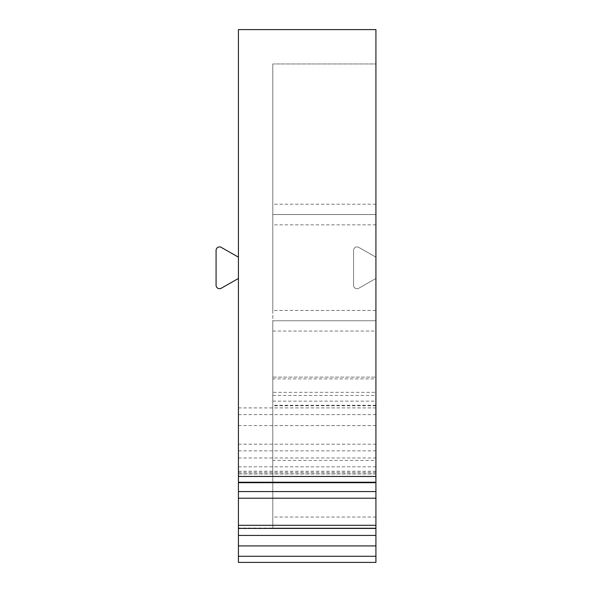<?xml version="1.0" encoding="UTF-8"?>
<svg xmlns="http://www.w3.org/2000/svg" width="592" height="592" viewBox="0 0 592 592"><rect width="100%" height="100%" fill="white"/><g stroke="black" fill="none" stroke-linecap="round" stroke-linejoin="round"><path stroke-width="0.44" stroke-dasharray="2.96 2.22" d="M238.421 257.157L221.216 247.36A3.441 3.441 0 0 0 216.08 250.349L216.08 285.277A3.441 3.441 0 0 0 221.216 288.26L238.421 278.469L238.421 257.157L238.421 278.469M238.421 528.027L238.421 29.6L375.92 29.6L375.92 278.477L358.722 288.267A3.441 3.441 0 0 1 353.579 285.277L353.579 250.349A3.441 3.441 0 0 1 358.715 247.36L375.92 257.15L358.715 247.36A3.441 3.441 0 0 0 353.579 250.349L353.579 285.277A3.441 3.441 0 0 0 358.722 288.267L375.92 278.477L375.92 562.4L238.421 562.4L238.421 528.027L375.92 528.027L375.92 320.753L375.92 528.027L375.92 377.119L272.801 377.119L272.801 378.887L375.92 378.887M375.92 472.386L238.421 472.386L238.421 407.903L238.421 482.687L238.421 466.836L238.421 473.785L375.92 473.785L375.92 466.836L375.92 482.687L375.92 407.903L375.92 473.785M238.421 472.386L238.421 473.785M238.421 466.836L375.92 466.836M238.421 450.845L375.92 450.845M238.421 444.192L375.92 444.192M238.421 425.589L375.92 425.589M238.421 414.615L375.92 414.615M238.421 407.903L375.92 407.903M238.421 457.993L375.92 457.993M238.421 471.239L375.92 471.239M238.421 482.221L375.92 482.221M272.801 392.326L272.801 377.119L375.92 377.119L375.92 392.326L272.801 392.326L272.801 63.973L272.801 214.533L375.92 214.533L375.92 63.973L375.92 214.533L272.801 214.533L272.801 63.973L375.92 63.973L375.92 214.533L272.801 214.533L375.92 214.533L375.92 320.753L272.801 320.753L375.92 320.753L375.92 528.027L272.801 528.027L272.801 320.753L272.801 528.027L375.92 528.027L272.801 528.027L272.801 460.435L375.92 460.435M375.92 392.326L375.92 63.973L272.801 63.973L375.92 63.973L272.801 63.973L272.801 310.437L375.92 310.437M272.801 310.437L272.801 320.753L375.92 320.753L272.801 320.753L272.801 528.027L375.92 528.027M375.92 425.604L272.801 425.604L272.801 378.887M272.801 425.604L272.801 460.435M272.801 320.753L375.92 320.753M375.92 476.316L238.421 476.316M375.92 473.963L238.421 473.963M375.92 204.218L272.801 204.218M272.801 331.061L375.92 331.061M272.801 395.426L375.92 395.426M375.92 224.849L272.801 224.849M375.92 517.045L272.801 517.045M272.801 401.139L375.92 401.139M375.92 405.291L272.801 405.291M375.92 405.735L272.801 405.735"/><path stroke-width="0.89" d="M238.421 257.157L221.216 247.36A3.441 3.441 0 0 0 216.08 250.349L216.08 285.277A3.441 3.441 0 0 0 221.216 288.26L238.421 278.469M375.92 556.295L238.421 556.295L238.421 562.4L375.92 562.4L375.92 29.6L238.421 29.6L238.421 482.243L375.92 482.243M238.421 556.295L238.421 545.92L375.92 545.92M375.92 528.419L238.421 528.419L238.421 545.92M238.421 528.419L238.421 525.296L375.92 525.296M375.92 482.687L238.421 482.687L238.421 525.296M238.421 482.687L238.421 482.243M238.421 476.464L375.92 476.464M238.421 491.56L375.92 491.56M238.421 498.212L375.92 498.212M238.421 535.442L375.92 535.442"/></g></svg>
